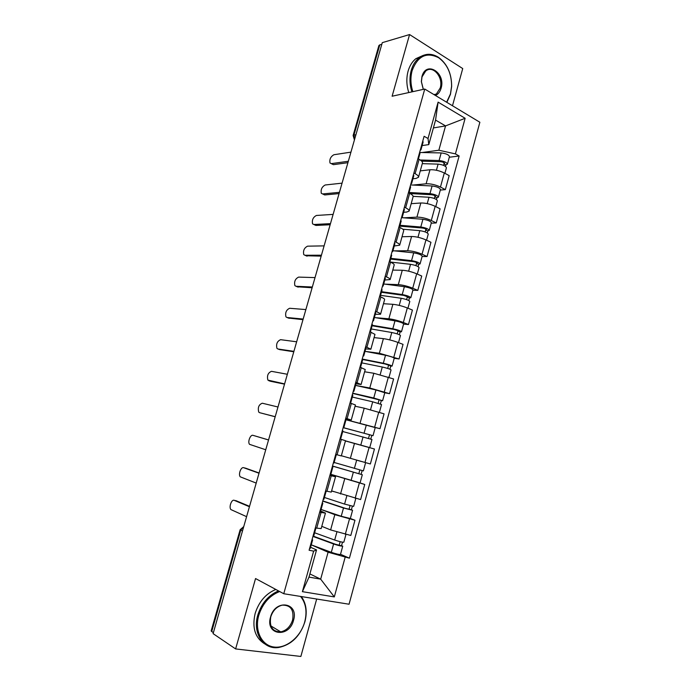 <?xml version="1.0" encoding="UTF-8"?>
<svg xmlns="http://www.w3.org/2000/svg" width="691" height="691" viewBox="0 0 691 691"><rect width="100%" height="100%" fill="white"/><g stroke="black" fill="none" stroke-linecap="round" stroke-linejoin="round"><path stroke-width="1.04" d="M452.484 105.758L462.728 68.564L409.573 34.55L382.278 42.661L213.104 633.638L235.622 648.927L300.861 656.45L316.677 599.019M283.768 593.733L349.059 604.228L479.865 122.255L424.749 89.044L283.768 593.733L255.549 578.548L235.622 648.927M409.573 34.55L392.108 96.23L424.749 89.044M355.943 134.667L353.118 135.505L378.893 45.546L379.791 44.855L353.965 135.013L354.595 139.357M381.821 44.259L379.791 44.855M213.364 632.74L211.144 630.926L240.148 529.703L240.762 530.144L211.696 631.609M321.781 526.335L330.618 529.919L350.803 535.465L354.967 520.237L334.824 514.683L321.09 509.457L341.224 516.263L350.32 518.526L352.574 510.278L351.399 509.725L352.358 506.235M321.047 512.506L316.711 528.123L321.16 528.589L325.444 513.128L319.674 512.186M316.711 528.123L315.329 527.82M350.328 518.483L354.967 520.237M320.659 511.012L325.452 513.111M331.602 490.895L360.616 499.567L364.744 484.469L330.825 474.406M325.573 490.964L331.274 492.096L335.524 476.764L329.875 475.46M359.881 482.905L364.744 484.469M330.644 475.062L335.524 476.755M341.345 455.74L370.35 463.972L374.444 449.003L345.44 440.962M335.722 454.419L341.294 455.922L345.509 440.703L340.007 438.992M346.018 419.705L379.998 428.679L384.058 413.831L364.209 408.174L355.062 406.222M345.785 418.193L351.235 420.05L346.217 418.988M375.127 427.522L379.998 428.679M351.235 420.042L355.416 404.961L350.017 402.957M355.545 385.388L369.78 388.005L389.569 393.671L393.594 378.953L373.84 373.27L364.606 371.775M355.761 382.27L361.091 384.481L355.986 383.807M384.766 392.782L389.569 393.671M361.099 384.464L365.237 369.53L359.959 367.163M365.539 351.425L379.359 353.256L399.053 358.966L403.043 344.36L397.878 342.39C392.704 340.525 387.876 339.281 383.393 338.642L374.081 337.605M365.66 346.657L370.86 349.214L365.669 348.92M394.215 358.301L399.053 358.966M370.868 349.18L374.971 334.384L369.815 331.68M375.429 317.679L388.869 318.801C393.369 319.328 398.189 320.564 403.337 322.49L408.467 324.537L412.423 310.06L407.319 307.953C402.197 305.975 397.377 304.766 392.868 304.308L383.47 303.712M375.463 311.347L376.75 311.857C379.394 312.937 380.655 313.731 380.551 314.25L375.282 314.327M403.587 324.105L408.467 324.537M380.56 314.198L384.628 299.54C384.749 298.97 383.496 298.132 380.871 297.026L379.592 296.499M385.042 284.148L398.301 284.632C402.827 284.986 407.63 286.178 412.726 288.207L417.796 290.393L421.726 276.037L416.682 273.791C411.603 271.718 406.8 270.535 402.266 270.259L392.782 270.095M385.189 276.331L386.459 276.884C389.068 278.032 390.303 278.931 390.156 279.57L384.809 280.019M412.881 290.185L417.796 290.393M390.173 279.51L394.198 264.99C394.354 264.29 393.136 263.349 390.545 262.174L389.283 261.613M394.483 250.859L407.647 250.738C412.207 250.919 417.001 252.077 422.046 254.21L427.055 256.534L430.951 242.291L425.967 239.915C420.94 237.739 416.146 236.59 411.586 236.486L402.024 236.754M394.837 241.617L396.09 242.195C398.664 243.422 399.864 244.415 399.683 245.184L394.259 245.996M422.097 256.542L427.055 256.534M399.709 245.115L403.691 230.716C403.89 229.896 402.706 228.859 400.141 227.607L398.897 227.011M403.794 217.829L416.923 217.129C421.51 217.138 426.295 218.261 431.288 220.498L436.237 222.951L440.098 208.82L435.175 206.315C430.199 204.035 425.423 202.921 420.828 202.99L411.188 203.681M404.399 207.188L405.643 207.801C408.182 209.097 409.348 210.185 409.132 211.083L406.636 212.068L403.63 212.249M431.236 223.176L436.237 222.951M409.158 210.997L413.106 196.736C413.339 195.795 412.181 194.663 409.659 193.333L408.424 192.711M412.993 185.05L426.122 183.789C430.735 183.625 435.511 184.722 440.452 187.054L445.341 189.636L449.176 175.626L444.304 172.992C439.39 170.608 434.613 169.537 429.992 169.761L420.275 170.867M413.883 173.052L415.11 173.691C417.623 175.056 418.755 176.248 418.504 177.259L415.956 178.459L412.924 178.779M440.305 190.068L445.341 189.636M418.53 177.164L422.451 163.033C422.711 161.97 421.588 160.744 419.091 159.353L417.874 158.688M309.888 573.919L320.676 579.162L328.095 552.213L311.727 545.009M310.587 547.272L316.538 549.924L309.007 577.106L320.676 579.162L334.314 596.912L302.399 591.66L313.636 551.133L316.538 549.924M433.395 127.939L445.548 125.9L435.563 120.096L428.783 144.609L428.031 138.494L424.101 136.282L309.102 550.235L313.636 551.133M428.031 138.494L438.111 102.13L465.138 118.291L455.404 153.894L438.845 150.223L445.548 125.9L465.138 118.291M328.095 552.213L349.413 558.181L459.135 155.993L455.404 153.894M345.129 557.343L334.314 596.912M422.097 152.53L438.845 150.223M428.783 144.609L422.141 145.576M340.516 554.312L349.413 558.181M449.305 157.237L459.135 155.993M302.399 591.66L309.007 577.106M435.563 120.096L438.111 102.13M315.951 527.959L313.749 535.896L313.066 535.974M236.141 500.759L249.555 506.322M312.09 539.481L312.634 539.904L311.952 539.999M312.634 539.904L310.268 548.412L309.577 548.524M249.434 506.745L234.292 500.353C231.64 498.954 228.617 507.263 230.932 509.587L246.592 516.669M313.04 536.069L335.42 544.249L342.753 546.123L340.482 554.432C339.195 554.657 336.137 553.957 331.3 552.325L311.261 544.836M312.945 536.415L333.598 543.972C338.435 545.588 341.492 546.296 342.753 546.123M340.162 541.675L339.177 545.277M314.612 532.77L334.677 540.034C339.523 541.64 342.572 542.357 343.833 542.202L345.966 534.419M342.503 542.176L341.613 545.432M326.187 491.111L323.915 499.282L323.267 499.256M245.728 468.222L259.09 472.99M322.248 502.936L322.809 503.255L322.161 503.247M322.809 503.255L320.469 511.685L319.812 511.703M259.021 473.231L243.698 467.721C241.064 466.511 238.05 474.527 240.278 476.833L256.206 483.087M335.705 454.462L336.31 454.652L335.696 454.497M336.31 454.652L333.995 462.987L333.382 462.858M268.54 439.986L253.027 435.347L268.557 439.925M332.311 466.701L332.898 466.926L332.285 466.805M332.898 466.926L330.583 475.278L329.952 475.192M253.027 435.347C250.418 434.302 247.413 442.059 249.546 444.339L265.741 449.763M322.809 500.897L345.293 508.343L351.399 509.725M322.749 501.105L343.496 507.989L352.574 510.278M350.043 505.674L349.024 509.379M324.416 497.477L344.576 504.085L353.645 506.391L355.83 498.392M331.594 490.947L333.649 491.603M332.501 466.019L362.317 474.743L360.071 482.914L330.842 474.328M332.483 466.088L362.317 474.743M359.838 469.975L358.793 473.784M357.739 460.465L361.177 461.433M334.142 462.469L363.371 470.882L365.599 462.737M362.127 470.597L361.099 474.328M279.674 591.531C269.559 595.53 262.589 603.476 258.754 615.37C254.305 630.788 261.768 645.722 274.232 647.052C286.635 648.607 300.74 636.739 304.731 621.891C307.305 611.621 305.914 603.131 300.55 596.428M301.328 596.558C306.234 603.381 307.426 611.785 304.904 621.762C300.17 636.135 291.498 644.703 278.879 647.458C263.608 650.145 252.25 633.206 257.803 615.068C261.595 603.226 268.505 595.176 278.533 590.917M293.537 620.302C289.218 638.38 264.947 635.357 270.544 617.046C275.243 598.648 299.16 602.466 293.537 620.302M270.751 616.908C269.188 626.832 272.513 631.824 280.745 631.876C286.48 630.538 290.427 626.582 292.604 620.008C294.167 609.937 290.704 604.988 282.222 605.143C276.702 606.586 272.885 610.507 270.751 616.908M264.757 643.908C255.109 637.879 251.904 627.739 255.143 613.478C258.918 601.688 265.81 593.681 275.813 589.449M280.606 631.79L280.166 631.954M446.619 102.225L450.437 93.95L451.603 86.306C451.603 73.652 447.276 64.125 438.63 57.733C426.58 51.704 417.753 55.971 412.147 70.542C410.307 77.452 410.54 84.501 412.847 91.67M411.914 91.868C409.582 84.561 409.357 77.392 411.231 70.352C412.786 64.98 415.377 60.817 418.988 57.871C425.12 53.337 431.581 53.121 438.362 57.241C447.224 63.788 451.655 73.54 451.655 86.496L450.454 94.322L446.844 102.363M423.263 89.372L421.346 81.624L421.951 76.537C426.088 60.212 446.015 72.78 441.091 88.241C440.046 91.808 438.172 94.235 435.468 95.505M434.674 95.03L436.349 94.08L440.193 88.051C443.639 77.427 432.998 64.721 425.691 71.052L422.002 76.926L421.424 81.763L423.358 89.355M408.787 92.559C406.455 85.287 406.23 78.143 408.096 71.13C409.651 65.775 412.233 61.637 415.835 58.692L423.445 55.289M343.375 426.883L343.988 426.995L343.401 426.762M343.988 426.995L346.286 418.729L345.707 418.478M275.182 416.768L259.566 412.657L275.208 416.699M340.603 439.182L342.909 430.899L342.313 430.683M277.981 406.999L262.295 403.216C258.788 404.606 257.605 407.569 258.754 412.104L259.566 412.657M353.256 391.296L353.904 391.305L353.343 390.976M353.904 391.305L356.176 383.116L355.623 382.762M284.528 384.144L270.742 381.32M350.613 403.147L352.825 395.183L352.263 394.863M287.352 374.272L271.485 371.326C268.013 372.777 266.812 375.714 267.883 380.11L284.597 383.894M363.06 356.012L363.725 355.925L363.198 355.494M363.725 355.925L365.98 347.806L365.461 347.348M293.796 351.771L279.665 349.586M360.547 367.37L362.663 359.769L362.136 359.346M296.646 341.795L280.606 339.678C277.169 341.199 275.951 344.092 276.953 348.376L277.92 348.99L293.917 351.348M365.919 446.55L345.457 440.901M342.736 431.521L371.974 439.493L369.745 447.604L368.571 447.31M345.465 440.867L369.745 447.604M343.151 427.669L370.108 434.855L369.512 434.734L368.502 438.422M343.177 427.591L373.019 435.675L371.775 435.408L370.765 439.087M345.992 419.774L375.23 427.591L373.019 435.675M369.53 434.656L371.775 435.408M352.306 397.057L372.708 401.817L381.544 404.546L379.411 412.346M355.079 406.178L356.858 406.61M352.678 393.386L379.679 399.951L379.074 399.882L378.141 403.285M352.738 393.17L373.753 398.007L382.581 400.754L381.311 400.625L380.378 404.01M355.537 385.405L375.973 389.957L384.783 392.738L382.581 400.754M379.126 399.683L381.311 400.625M361.799 362.87L382.278 367.016C387.141 368.148 390.061 369.098 391.046 369.884L388.998 377.346M362.257 359.415L384.982 363.941L389.18 365.323L388.558 365.323L387.703 368.441M362.214 359.044L383.324 363.241C388.187 364.356 391.097 365.323 392.073 366.126L390.769 366.118L389.914 369.219M365.003 351.322L385.518 355.252C390.38 356.357 393.291 357.325 394.25 358.171L392.073 366.126M388.644 365.003L390.769 366.118M372.777 321.021L373.468 320.84L372.976 320.313M373.468 320.84L375.705 312.79L375.222 312.237M302.986 319.648L288.536 318.076M370.402 331.905L372.414 324.649L371.913 324.131M305.871 309.577L289.659 308.272C286.255 309.844 285.02 312.721 285.962 316.875L286.998 317.506L303.159 319.052M371.214 328.968L391.78 332.501C396.643 333.537 399.536 334.539 400.46 335.506L398.508 342.632M372.103 325.763L394.44 329.538L398.603 330.989L397.964 331.049L397.187 333.883M372.233 325.288L392.808 328.752C397.671 329.788 400.564 330.79 401.48 331.775L400.149 331.905L399.372 334.72M374.392 317.506L394.984 320.84C399.856 321.851 402.741 322.87 403.639 323.898L401.48 331.775M398.085 330.609L397.964 331.049L400.149 331.905M382.417 286.324L383.134 286.048L382.667 285.426M383.134 286.048L385.353 278.067L384.887 277.419M312.116 287.767L297.346 286.8M380.162 296.733L382.08 289.831L381.613 289.218M315.018 277.601L298.642 277.1C295.264 278.741 294.012 281.582 294.893 285.633L295.998 286.273L312.332 287.007M380.551 295.333L401.195 298.27C406.066 299.22 408.934 300.265 409.798 301.414L407.94 308.203M381.397 292.284L403.82 295.42L407.94 296.94L407.293 297.052L406.593 299.609M381.57 291.688L402.214 294.556C407.085 295.498 409.953 296.551 410.817 297.717L409.452 297.968L408.752 300.499M383.712 283.966L404.373 286.705C409.245 287.629 412.104 288.691 412.959 289.892L410.817 297.717M407.448 296.491L407.293 297.052L409.452 297.968M391.978 251.913L392.713 251.55L392.272 250.833M392.713 251.55L394.915 243.629L394.483 242.895M321.168 256.136L306.096 255.756M389.854 261.863L391.676 255.299L391.236 254.59M324.105 245.875L307.564 246.169C304.213 247.862 302.952 250.678 303.764 254.616L304.938 255.264L321.436 255.204M390.199 262.019L410.532 264.325C415.403 265.18 418.254 266.277 419.066 267.598L417.295 274.068M390.622 259.082L413.123 261.578C415.464 261.993 416.82 262.511 417.209 263.159L416.543 263.34L415.922 265.62M390.821 258.356L411.551 260.637C416.423 261.492 419.264 262.589 420.068 263.927L418.677 264.308L418.055 266.562M392.946 250.703L413.693 252.854C418.565 253.683 421.398 254.789 422.192 256.171L420.068 263.927M416.733 262.658L416.543 263.34L418.677 264.308M401.454 217.795L402.214 217.337L401.808 216.533M402.214 217.337L404.399 209.485L403.993 208.656M330.151 224.748L315.934 225.439L314.794 224.938M399.45 227.279L401.186 221.051L400.771 220.256M333.114 214.391L316.409 215.462C313.092 217.216 311.814 220.006 312.574 223.849L313.809 224.497L330.462 223.651M402.81 229.205L419.8 230.656C424.671 231.425 427.487 232.565 428.256 234.059L426.572 240.209M399.769 226.147L422.348 228.013C424.689 228.384 426.036 228.928 426.399 229.654L425.725 229.896L425.172 231.908M400.003 225.292L420.802 227.002C425.682 227.762 428.498 228.902 429.249 230.423L427.833 230.915L427.288 232.902M401.817 217.674L422.927 219.272C427.807 220.023 430.614 221.172 431.357 222.727L429.249 230.423M425.941 229.101L425.725 229.896L427.833 230.915M410.851 183.953L411.637 183.409L411.257 182.51M411.637 183.409L413.805 175.618L413.425 174.702M339.074 193.592L324.71 194.948L323.44 194.344M408.977 192.988L410.618 187.088L410.229 186.207M342.062 183.15L325.193 184.989C321.902 186.795 320.607 189.567 321.315 193.307L322.611 193.946L339.428 192.34M413.14 196.348L428.99 197.255C433.862 197.946 436.66 199.12 437.368 200.787L435.771 206.618M410.031 193.532L431.504 194.724C433.844 195.052 435.183 195.613 435.52 196.425L434.829 196.719L434.345 198.472M409.115 192.495L429.983 193.635C434.864 194.309 437.653 195.493 438.362 197.185L436.911 197.799L436.436 199.518M410.584 184.929L432.091 185.974C436.971 186.63 439.752 187.822 440.452 189.55L438.362 197.185M435.08 195.812L434.829 196.719L436.911 197.799M420.18 150.388L420.983 149.757L420.629 148.772M420.983 149.757L423.125 142.035L422.78 141.024M347.918 162.679L333.433 164.674L331.274 163.646M418.418 158.99L419.964 153.411L419.61 152.435M350.933 152.141L333.917 154.732C330.652 156.607 329.339 159.362 330.004 163.007L331.352 163.629L348.324 161.262M422.279 163.646L438.103 164.13C442.983 164.734 445.747 165.952 446.412 167.792L444.9 173.311M421.665 161.158L440.582 161.703C442.922 161.988 444.244 162.575 444.563 163.465L443.449 165.313M420.214 160.01L439.087 160.537C443.968 161.133 446.74 162.359 447.388 164.216L445.92 164.942L445.514 166.401M419.644 152.469L441.178 152.936C446.058 153.514 448.822 154.749 449.461 156.641L447.388 164.216M444.14 162.791L443.855 163.819L445.92 164.942M429.992 169.761L426.122 183.789M420.828 202.99L416.923 217.129M411.586 236.486L407.647 250.738M402.266 270.259L398.301 284.632M392.868 304.308L388.869 318.801M383.393 338.642L379.359 353.256M373.84 373.27L369.78 388.005M364.209 408.174L360.106 423.039M354.492 443.38L350.363 458.366M344.697 478.88L340.533 493.987M334.824 514.683L330.618 529.919M409.659 193.333L405.643 207.801M400.141 227.607L396.09 242.195M390.545 262.174L386.459 276.884M380.871 297.026L376.75 311.857M371.11 332.172L366.956 347.132M361.272 367.621L357.083 382.71M351.348 403.38L347.115 418.599M341.328 439.441L337.07 454.79M331.231 475.814L326.938 491.301M419.091 159.353L415.11 173.691M435.175 206.315L431.288 220.498M425.967 239.915L422.046 254.21M416.682 273.791L412.726 288.207M407.319 307.953L403.337 322.49M397.878 342.39L393.861 357.048M388.359 377.122L384.308 391.901M378.763 412.138L374.677 427.047M369.089 447.457L364.969 462.486M359.329 483.069L355.174 498.228M349.482 518.984L345.293 534.273M444.304 172.992L440.452 187.054M243.716 526.697L240.762 530.144L242.498 530.956M234.292 500.353L236.616 500.871M333.598 543.972L331.3 552.325M336.88 532.061L334.677 540.034M243.698 467.721L245.996 468.291M343.496 507.989L341.224 516.263M346.804 495.957L344.576 504.085M353.317 472.298L351.063 480.504M356.634 460.241L354.379 468.429M268.782 380.698L271.019 381.415M277.92 348.99L280.14 349.741M363.051 436.911L360.814 445.047M366.342 424.956L364.105 433.067M372.708 401.817L370.531 409.746M375.973 389.957L373.753 398.007M382.278 367.016L380.18 374.669M385.518 355.252L383.324 363.241M286.998 317.506L289.184 318.318M391.78 332.501L389.741 339.894M394.984 320.84L392.808 328.752M295.998 286.273L298.166 287.128M401.195 298.27L399.234 305.396M404.373 286.705L402.214 294.556M304.938 255.264L307.08 256.171M410.532 264.325L408.649 271.192M413.693 252.854L411.551 260.637M313.809 224.497L315.934 225.439M419.8 230.656L417.977 237.272M422.927 219.272L420.802 227.002M322.611 193.946L324.71 194.948M428.99 197.255L427.237 203.62M432.091 185.974L429.983 193.635M331.352 163.629L333.433 164.674M438.103 164.13L436.418 170.254M441.178 152.936L439.087 160.537M252.716 495.266L252.085 497.477M262.494 461.113L261.863 463.307M272.194 427.228L271.572 429.405M281.816 393.62L281.194 395.779M291.36 360.279L290.738 362.43M300.827 327.197L300.214 329.339M310.224 294.375L309.611 296.517M319.544 261.811L318.931 263.945M328.795 229.498L328.182 231.64M337.968 197.445L337.355 199.587M347.072 165.633L346.459 167.783M353.118 135.505L354.431 139.919M243.75 526.594L240.148 529.703M280.745 631.876L270.907 625.951M438.63 57.733L438.362 57.241M436.349 94.08L433.939 94.589M415.835 58.692L418.988 57.871"/></g></svg>

